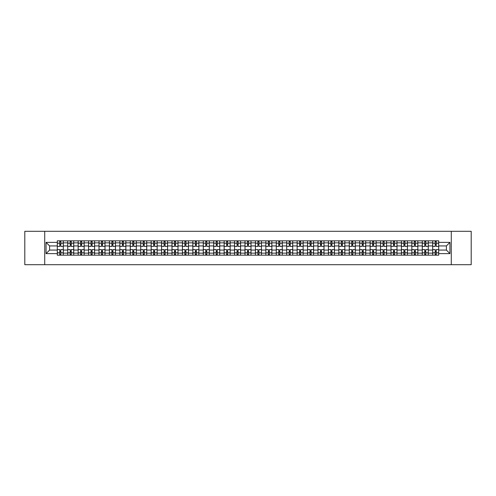 <?xml version="1.0" encoding="UTF-8"?>
<svg xmlns="http://www.w3.org/2000/svg" width="496" height="496" viewBox="0 0 496 496"><rect width="100%" height="100%" fill="white"/><g stroke="black" fill="none" stroke-linecap="round" stroke-linejoin="round"><path stroke-width="0.74" d="M451.279 264.709L471.2 264.709L471.2 231.291L24.8 231.291L24.8 264.709L451.279 264.709L451.279 231.291M67.716 255.186L67.716 242.854L63.302 242.854L63.302 255.186M63.302 242.854L63.302 240.814M67.716 242.854L67.716 240.814M73.73 240.814L73.73 255.186M78.145 255.186L78.145 240.814M84.159 240.814L84.159 255.186M88.573 255.186L88.573 240.814M94.587 240.814L94.587 255.186M99.002 255.186L99.002 240.814M105.016 240.814L105.016 255.186M109.43 255.186L109.43 240.814M115.444 240.814L115.444 255.186M119.858 255.186L119.858 240.814M125.872 240.814L125.872 255.186M130.281 255.186L130.281 240.814M136.301 240.814L136.301 255.186M140.709 255.186L140.709 240.814M146.729 240.814L146.729 255.186M151.137 255.186L151.137 240.814M157.158 240.814L157.158 255.186M161.566 255.186L161.566 240.814M167.586 240.814L167.586 255.186M171.994 255.186L171.994 240.814M178.014 240.814L178.014 255.186M182.423 255.186L182.423 240.814M188.443 240.814L188.443 255.186M192.851 255.186L192.851 240.814M198.865 240.814L198.865 255.186M203.279 255.186L203.279 240.814M209.293 240.814L209.293 255.186M213.708 255.186L213.708 240.814M219.722 240.814L219.722 255.186M224.136 255.186L224.136 240.814M230.15 240.814L230.15 255.186M234.565 255.186L234.565 240.814M240.579 240.814L240.579 255.186M244.993 255.186L244.993 240.814M251.007 240.814L251.007 255.186M255.421 255.186L255.421 240.814M261.435 240.814L261.435 255.186M265.85 255.186L265.85 240.814M271.864 240.814L271.864 255.186M276.278 255.186L276.278 240.814M282.292 240.814L282.292 255.186M286.707 255.186L286.707 240.814M292.721 240.814L292.721 255.186M297.135 255.186L297.135 240.814M303.149 240.814L303.149 255.186M307.557 255.186L307.557 240.814M313.577 240.814L313.577 255.186M317.986 255.186L317.986 240.814M324.006 240.814L324.006 255.186M328.414 255.186L328.414 240.814M334.434 240.814L334.434 255.186M338.842 255.186L338.842 240.814M344.863 240.814L344.863 255.186M349.271 255.186L349.271 240.814M355.291 240.814L355.291 255.186M359.699 255.186L359.699 240.814M365.719 240.814L365.719 255.186M370.128 255.186L370.128 240.814M376.142 240.814L376.142 255.186M380.556 255.186L380.556 240.814M386.57 240.814L386.57 255.186M390.984 255.186L390.984 240.814M396.998 240.814L396.998 255.186M401.413 255.186L401.413 240.814M407.427 240.814L407.427 255.186M411.841 255.186L411.841 240.814M417.855 240.814L417.855 255.186M422.27 255.186L422.27 240.814M428.284 240.814L428.284 255.186M432.698 255.186L432.698 240.814M432.698 250.071L428.284 250.071M422.27 250.071L417.855 250.071M411.841 250.071L407.427 250.071M401.413 250.071L396.998 250.071M390.984 250.071L386.57 250.071M380.556 250.071L376.142 250.071M370.128 250.071L365.719 250.071M359.699 250.071L355.291 250.071M349.271 250.071L344.863 250.071M338.842 250.071L334.434 250.071M328.414 250.071L324.006 250.071M317.986 250.071L313.577 250.071M307.557 250.071L303.149 250.071M297.135 250.071L292.721 250.071M286.707 250.071L282.292 250.071M276.278 250.071L271.864 250.071M265.85 250.071L261.435 250.071M255.421 250.071L251.007 250.071M244.993 250.071L240.579 250.071M234.565 250.071L230.15 250.071M224.136 250.071L219.722 250.071M213.708 250.071L209.293 250.071M203.279 250.071L198.865 250.071M192.851 250.071L188.443 250.071M182.423 250.071L178.014 250.071M171.994 250.071L167.586 250.071M161.566 250.071L157.158 250.071M151.137 250.071L146.729 250.071M140.709 250.071L136.301 250.071M130.281 250.071L125.872 250.071M119.858 250.071L115.444 250.071M109.43 250.071L105.016 250.071M99.002 250.071L94.587 250.071M88.573 250.071L84.159 250.071M78.145 250.071L73.73 250.071M67.716 250.071L63.302 250.071M432.698 245.929L428.284 245.929M422.27 245.929L417.855 245.929M411.841 245.929L407.427 245.929M401.413 245.929L396.998 245.929M390.984 245.929L386.57 245.929M380.556 245.929L376.142 245.929M370.128 245.929L365.719 245.929M359.699 245.929L355.291 245.929M349.271 245.929L344.863 245.929M338.842 245.929L334.434 245.929M328.414 245.929L324.006 245.929M317.986 245.929L313.577 245.929M307.557 245.929L303.149 245.929M297.135 245.929L292.721 245.929M286.707 245.929L282.292 245.929M276.278 245.929L271.864 245.929M265.85 245.929L261.435 245.929M255.421 245.929L251.007 245.929M244.993 245.929L240.579 245.929M234.565 245.929L230.15 245.929M224.136 245.929L219.722 245.929M213.708 245.929L209.293 245.929M203.279 245.929L198.865 245.929M192.851 245.929L188.443 245.929M182.423 245.929L178.014 245.929M171.994 245.929L167.586 245.929M161.566 245.929L157.158 245.929M151.137 245.929L146.729 245.929M140.709 245.929L136.301 245.929M130.281 245.929L125.872 245.929M119.858 245.929L115.444 245.929M109.43 245.929L105.016 245.929M99.002 245.929L94.587 245.929M88.573 245.929L84.159 245.929M78.145 245.929L73.73 245.929M67.716 245.929L63.302 245.929M49.6 250.071L57.288 250.071L57.288 245.929L49.6 245.929L49.6 250.071L46.06 253.617L46.06 242.383L57.288 242.383L57.288 245.929M438.712 245.929L438.712 250.071L446.4 250.071L446.4 245.929L438.712 245.929L438.712 240.814L57.288 240.814L57.288 242.383M438.712 242.383L449.94 242.383L449.94 253.617L438.712 253.617L438.712 250.071M57.288 250.071L57.288 255.186L438.712 255.186L438.712 253.617M57.288 253.617L46.06 253.617M44.721 264.709L44.721 231.291M60.828 254.181L59.762 254.181M59.762 241.819L60.828 241.819M71.257 254.181L70.19 254.181M70.19 241.819L71.257 241.819M81.685 254.181L80.619 254.181M80.619 241.819L81.685 241.819M92.113 254.181L91.047 254.181M91.047 241.819L92.113 241.819M102.542 254.181L101.475 254.181M101.475 241.819L102.542 241.819M112.97 254.181L111.904 254.181M111.904 241.819L112.97 241.819M123.399 254.181L122.326 254.181M122.326 241.819L123.399 241.819M133.827 254.181L132.754 254.181M132.754 241.819L133.827 241.819M144.255 254.181L143.183 254.181M143.183 241.819L144.255 241.819M154.684 254.181L153.611 254.181M153.611 241.819L154.684 241.819M165.112 254.181L164.04 254.181M164.04 241.819L165.112 241.819M175.541 254.181L174.468 254.181M174.468 241.819L175.541 241.819M185.969 254.181L184.896 254.181M184.896 241.819L185.969 241.819M196.397 254.181L195.325 254.181M195.325 241.819L196.397 241.819M206.82 254.181L205.753 254.181M205.753 241.819L206.82 241.819M217.248 254.181L216.182 254.181M216.182 241.819L217.248 241.819M227.676 254.181L226.61 254.181M226.61 241.819L227.676 241.819M238.105 254.181L237.038 254.181M237.038 241.819L238.105 241.819M248.533 254.181L247.467 254.181M247.467 241.819L248.533 241.819M258.962 254.181L257.895 254.181M257.895 241.819L258.962 241.819M269.39 254.181L268.324 254.181M268.324 241.819L269.39 241.819M279.818 254.181L278.752 254.181M278.752 241.819L279.818 241.819M290.247 254.181L289.18 254.181M289.18 241.819L290.247 241.819M300.675 254.181L299.603 254.181M299.603 241.819L300.675 241.819M311.104 254.181L310.031 254.181M310.031 241.819L311.104 241.819M321.532 254.181L320.459 254.181M320.459 241.819L321.532 241.819M331.96 254.181L330.888 254.181M330.888 241.819L331.96 241.819M342.389 254.181L341.316 254.181M341.316 241.819L342.389 241.819M352.817 254.181L351.745 254.181M351.745 241.819L352.817 241.819M363.246 254.181L362.173 254.181M362.173 241.819L363.246 241.819M373.674 254.181L372.601 254.181M372.601 241.819L373.674 241.819M384.096 254.181L383.03 254.181M383.03 241.819L384.096 241.819M394.525 254.181L393.458 254.181M393.458 241.819L394.525 241.819M404.953 254.181L403.887 254.181M403.887 241.819L404.953 241.819M415.381 254.181L414.315 254.181M414.315 241.819L415.381 241.819M425.81 254.181L424.743 254.181M424.743 241.819L425.81 241.819M436.238 254.181L435.172 254.181M435.172 241.819L436.238 241.819M46.06 242.383L49.6 245.929M446.4 250.071L449.94 253.617M446.4 245.929L449.94 242.383M63.271 255.186L63.271 246.431L60.828 246.431L60.828 240.814M59.762 240.814L59.762 246.431L57.319 246.431L57.319 240.814M63.271 246.431L63.271 240.814M57.319 255.186L57.319 249.569L59.762 249.569L59.762 255.186M60.828 255.186L60.828 249.569L63.271 249.569M59.762 244.956L60.828 244.956M57.319 249.569L57.319 246.431M60.828 251.044L59.762 251.044M60.828 254.318L59.762 254.318M59.762 251.912L60.828 251.912M60.828 244.088L59.762 244.088M59.762 241.682L60.828 241.682M73.699 255.186L73.699 246.431L71.257 246.431L71.257 240.814M70.19 240.814L70.19 246.431L67.747 246.431L67.747 240.814M73.699 246.431L73.699 240.814M67.747 255.186L67.747 249.569L70.19 249.569L70.19 255.186M71.257 255.186L71.257 249.569L73.699 249.569M70.19 244.956L71.257 244.956M67.747 249.569L67.747 246.431M71.257 251.044L70.19 251.044M71.257 254.318L70.19 254.318M70.19 251.912L71.257 251.912M71.257 244.088L70.19 244.088M70.19 241.682L71.257 241.682M84.128 255.186L84.128 246.431L81.685 246.431L81.685 240.814M80.619 240.814L80.619 246.431L78.176 246.431L78.176 240.814M84.128 246.431L84.128 240.814M78.176 255.186L78.176 249.569L80.619 249.569L80.619 255.186M81.685 255.186L81.685 249.569L84.128 249.569M80.619 244.956L81.685 244.956M78.176 249.569L78.176 246.431M81.685 251.044L80.619 251.044M81.685 254.318L80.619 254.318M80.619 251.912L81.685 251.912M81.685 244.088L80.619 244.088M80.619 241.682L81.685 241.682M94.556 255.186L94.556 246.431L92.113 246.431L92.113 240.814M91.047 240.814L91.047 246.431L88.604 246.431L88.604 240.814M94.556 246.431L94.556 240.814M88.604 255.186L88.604 249.569L91.047 249.569L91.047 255.186M92.113 255.186L92.113 249.569L94.556 249.569M91.047 244.956L92.113 244.956M88.604 249.569L88.604 246.431M92.113 251.044L91.047 251.044M92.113 254.318L91.047 254.318M91.047 251.912L92.113 251.912M92.113 244.088L91.047 244.088M91.047 241.682L92.113 241.682M104.985 255.186L104.985 246.431L102.542 246.431L102.542 240.814M101.475 240.814L101.475 246.431L99.033 246.431L99.033 240.814M104.985 246.431L104.985 240.814M99.033 255.186L99.033 249.569L101.475 249.569L101.475 255.186M102.542 255.186L102.542 249.569L104.985 249.569M101.475 244.956L102.542 244.956M99.033 249.569L99.033 246.431M102.542 251.044L101.475 251.044M102.542 254.318L101.475 254.318M101.475 251.912L102.542 251.912M102.542 244.088L101.475 244.088M101.475 241.682L102.542 241.682M115.413 255.186L115.413 246.431L112.97 246.431L112.97 240.814M111.904 240.814L111.904 246.431L109.461 246.431L109.461 240.814M115.413 246.431L115.413 240.814M109.461 255.186L109.461 249.569L111.904 249.569L111.904 255.186M112.97 255.186L112.97 249.569L115.413 249.569M111.904 244.956L112.97 244.956M109.461 249.569L109.461 246.431M112.97 251.044L111.904 251.044M112.97 254.318L111.904 254.318M111.904 251.912L112.97 251.912M112.97 244.088L111.904 244.088M111.904 241.682L112.97 241.682M125.835 255.186L125.835 246.431L123.399 246.431L123.399 240.814M122.326 240.814L122.326 246.431L119.889 246.431L119.889 240.814M125.835 246.431L125.835 240.814M119.889 255.186L119.889 249.569L122.326 249.569L122.326 255.186M123.399 255.186L123.399 249.569L125.835 249.569M122.326 244.956L123.399 244.956M119.889 249.569L119.889 246.431M123.399 251.044L122.326 251.044M123.399 254.318L122.326 254.318M122.326 251.912L123.399 251.912M123.399 244.088L122.326 244.088M122.326 241.682L123.399 241.682M136.264 255.186L136.264 246.431L133.827 246.431L133.827 240.814M132.754 240.814L132.754 246.431L130.318 246.431L130.318 240.814M136.264 246.431L136.264 240.814M130.318 255.186L130.318 249.569L132.754 249.569L132.754 255.186M133.827 255.186L133.827 249.569L136.264 249.569M132.754 244.956L133.827 244.956M130.318 249.569L130.318 246.431M133.827 251.044L132.754 251.044M133.827 254.318L132.754 254.318M132.754 251.912L133.827 251.912M133.827 244.088L132.754 244.088M132.754 241.682L133.827 241.682M146.692 255.186L146.692 246.431L144.255 246.431L144.255 240.814M143.183 240.814L143.183 246.431L140.746 246.431L140.746 240.814M146.692 246.431L146.692 240.814M140.746 255.186L140.746 249.569L143.183 249.569L143.183 255.186M144.255 255.186L144.255 249.569L146.692 249.569M143.183 244.956L144.255 244.956M140.746 249.569L140.746 246.431M144.255 251.044L143.183 251.044M144.255 254.318L143.183 254.318M143.183 251.912L144.255 251.912M144.255 244.088L143.183 244.088M143.183 241.682L144.255 241.682M157.12 255.186L157.12 246.431L154.684 246.431L154.684 240.814M153.611 240.814L153.611 246.431L151.175 246.431L151.175 240.814M157.12 246.431L157.12 240.814M151.175 255.186L151.175 249.569L153.611 249.569L153.611 255.186M154.684 255.186L154.684 249.569L157.12 249.569M153.611 244.956L154.684 244.956M151.175 249.569L151.175 246.431M154.684 251.044L153.611 251.044M154.684 254.318L153.611 254.318M153.611 251.912L154.684 251.912M154.684 244.088L153.611 244.088M153.611 241.682L154.684 241.682M167.549 255.186L167.549 246.431L165.112 246.431L165.112 240.814M164.04 240.814L164.04 246.431L161.603 246.431L161.603 240.814M167.549 246.431L167.549 240.814M161.603 255.186L161.603 249.569L164.04 249.569L164.04 255.186M165.112 255.186L165.112 249.569L167.549 249.569M164.04 244.956L165.112 244.956M161.603 249.569L161.603 246.431M165.112 251.044L164.04 251.044M165.112 254.318L164.04 254.318M164.04 251.912L165.112 251.912M165.112 244.088L164.04 244.088M164.04 241.682L165.112 241.682M177.977 255.186L177.977 246.431L175.541 246.431L175.541 240.814M174.468 240.814L174.468 246.431L172.031 246.431L172.031 240.814M177.977 246.431L177.977 240.814M172.031 255.186L172.031 249.569L174.468 249.569L174.468 255.186M175.541 255.186L175.541 249.569L177.977 249.569M174.468 244.956L175.541 244.956M172.031 249.569L172.031 246.431M175.541 251.044L174.468 251.044M175.541 254.318L174.468 254.318M174.468 251.912L175.541 251.912M175.541 244.088L174.468 244.088M174.468 241.682L175.541 241.682M188.406 255.186L188.406 246.431L185.969 246.431L185.969 240.814M184.896 240.814L184.896 246.431L182.46 246.431L182.46 240.814M188.406 246.431L188.406 240.814M182.46 255.186L182.46 249.569L184.896 249.569L184.896 255.186M185.969 255.186L185.969 249.569L188.406 249.569M184.896 244.956L185.969 244.956M182.46 249.569L182.46 246.431M185.969 251.044L184.896 251.044M185.969 254.318L184.896 254.318M184.896 251.912L185.969 251.912M185.969 244.088L184.896 244.088M184.896 241.682L185.969 241.682M198.834 255.186L198.834 246.431L196.397 246.431L196.397 240.814M195.325 240.814L195.325 246.431L192.888 246.431L192.888 240.814M198.834 246.431L198.834 240.814M192.888 255.186L192.888 249.569L195.325 249.569L195.325 255.186M196.397 255.186L196.397 249.569L198.834 249.569M195.325 244.956L196.397 244.956M192.888 249.569L192.888 246.431M196.397 251.044L195.325 251.044M196.397 254.318L195.325 254.318M195.325 251.912L196.397 251.912M196.397 244.088L195.325 244.088M195.325 241.682L196.397 241.682M209.262 255.186L209.262 246.431L206.82 246.431L206.82 240.814M205.753 240.814L205.753 246.431L203.31 246.431L203.31 240.814M209.262 246.431L209.262 240.814M203.31 255.186L203.31 249.569L205.753 249.569L205.753 255.186M206.82 255.186L206.82 249.569L209.262 249.569M205.753 244.956L206.82 244.956M203.31 249.569L203.31 246.431M206.82 251.044L205.753 251.044M206.82 254.318L205.753 254.318M205.753 251.912L206.82 251.912M206.82 244.088L205.753 244.088M205.753 241.682L206.82 241.682M219.691 255.186L219.691 246.431L217.248 246.431L217.248 240.814M216.182 240.814L216.182 246.431L213.739 246.431L213.739 240.814M219.691 246.431L219.691 240.814M213.739 255.186L213.739 249.569L216.182 249.569L216.182 255.186M217.248 255.186L217.248 249.569L219.691 249.569M216.182 244.956L217.248 244.956M213.739 249.569L213.739 246.431M217.248 251.044L216.182 251.044M217.248 254.318L216.182 254.318M216.182 251.912L217.248 251.912M217.248 244.088L216.182 244.088M216.182 241.682L217.248 241.682M230.119 255.186L230.119 246.431L227.676 246.431L227.676 240.814M226.61 240.814L226.61 246.431L224.167 246.431L224.167 240.814M230.119 246.431L230.119 240.814M224.167 255.186L224.167 249.569L226.61 249.569L226.61 255.186M227.676 255.186L227.676 249.569L230.119 249.569M226.61 244.956L227.676 244.956M224.167 249.569L224.167 246.431M227.676 251.044L226.61 251.044M227.676 254.318L226.61 254.318M226.61 251.912L227.676 251.912M227.676 244.088L226.61 244.088M226.61 241.682L227.676 241.682M240.548 255.186L240.548 246.431L238.105 246.431L238.105 240.814M237.038 240.814L237.038 246.431L234.596 246.431L234.596 240.814M240.548 246.431L240.548 240.814M234.596 255.186L234.596 249.569L237.038 249.569L237.038 255.186M238.105 255.186L238.105 249.569L240.548 249.569M237.038 244.956L238.105 244.956M234.596 249.569L234.596 246.431M238.105 251.044L237.038 251.044M238.105 254.318L237.038 254.318M237.038 251.912L238.105 251.912M238.105 244.088L237.038 244.088M237.038 241.682L238.105 241.682M250.976 255.186L250.976 246.431L248.533 246.431L248.533 240.814M247.467 240.814L247.467 246.431L245.024 246.431L245.024 240.814M250.976 246.431L250.976 240.814M245.024 255.186L245.024 249.569L247.467 249.569L247.467 255.186M248.533 255.186L248.533 249.569L250.976 249.569M247.467 244.956L248.533 244.956M245.024 249.569L245.024 246.431M248.533 251.044L247.467 251.044M248.533 254.318L247.467 254.318M247.467 251.912L248.533 251.912M248.533 244.088L247.467 244.088M247.467 241.682L248.533 241.682M261.404 255.186L261.404 246.431L258.962 246.431L258.962 240.814M257.895 240.814L257.895 246.431L255.452 246.431L255.452 240.814M261.404 246.431L261.404 240.814M255.452 255.186L255.452 249.569L257.895 249.569L257.895 255.186M258.962 255.186L258.962 249.569L261.404 249.569M257.895 244.956L258.962 244.956M255.452 249.569L255.452 246.431M258.962 251.044L257.895 251.044M258.962 254.318L257.895 254.318M257.895 251.912L258.962 251.912M258.962 244.088L257.895 244.088M257.895 241.682L258.962 241.682M271.833 255.186L271.833 246.431L269.39 246.431L269.39 240.814M268.324 240.814L268.324 246.431L265.881 246.431L265.881 240.814M271.833 246.431L271.833 240.814M265.881 255.186L265.881 249.569L268.324 249.569L268.324 255.186M269.39 255.186L269.39 249.569L271.833 249.569M268.324 244.956L269.39 244.956M265.881 249.569L265.881 246.431M269.39 251.044L268.324 251.044M269.39 254.318L268.324 254.318M268.324 251.912L269.39 251.912M269.39 244.088L268.324 244.088M268.324 241.682L269.39 241.682M282.261 255.186L282.261 246.431L279.818 246.431L279.818 240.814M278.752 240.814L278.752 246.431L276.309 246.431L276.309 240.814M282.261 246.431L282.261 240.814M276.309 255.186L276.309 249.569L278.752 249.569L278.752 255.186M279.818 255.186L279.818 249.569L282.261 249.569M278.752 244.956L279.818 244.956M276.309 249.569L276.309 246.431M279.818 251.044L278.752 251.044M279.818 254.318L278.752 254.318M278.752 251.912L279.818 251.912M279.818 244.088L278.752 244.088M278.752 241.682L279.818 241.682M292.69 255.186L292.69 246.431L290.247 246.431L290.247 240.814M289.18 240.814L289.18 246.431L286.738 246.431L286.738 240.814M292.69 246.431L292.69 240.814M286.738 255.186L286.738 249.569L289.18 249.569L289.18 255.186M290.247 255.186L290.247 249.569L292.69 249.569M289.18 244.956L290.247 244.956M286.738 249.569L286.738 246.431M290.247 251.044L289.18 251.044M290.247 254.318L289.18 254.318M289.18 251.912L290.247 251.912M290.247 244.088L289.18 244.088M289.18 241.682L290.247 241.682M303.112 255.186L303.112 246.431L300.675 246.431L300.675 240.814M299.603 240.814L299.603 246.431L297.166 246.431L297.166 240.814M303.112 246.431L303.112 240.814M297.166 255.186L297.166 249.569L299.603 249.569L299.603 255.186M300.675 255.186L300.675 249.569L303.112 249.569M299.603 244.956L300.675 244.956M297.166 249.569L297.166 246.431M300.675 251.044L299.603 251.044M300.675 254.318L299.603 254.318M299.603 251.912L300.675 251.912M300.675 244.088L299.603 244.088M299.603 241.682L300.675 241.682M313.54 255.186L313.54 246.431L311.104 246.431L311.104 240.814M310.031 240.814L310.031 246.431L307.594 246.431L307.594 240.814M313.54 246.431L313.54 240.814M307.594 255.186L307.594 249.569L310.031 249.569L310.031 255.186M311.104 255.186L311.104 249.569L313.54 249.569M310.031 244.956L311.104 244.956M307.594 249.569L307.594 246.431M311.104 251.044L310.031 251.044M311.104 254.318L310.031 254.318M310.031 251.912L311.104 251.912M311.104 244.088L310.031 244.088M310.031 241.682L311.104 241.682M323.969 255.186L323.969 246.431L321.532 246.431L321.532 240.814M320.459 240.814L320.459 246.431L318.023 246.431L318.023 240.814M323.969 246.431L323.969 240.814M318.023 255.186L318.023 249.569L320.459 249.569L320.459 255.186M321.532 255.186L321.532 249.569L323.969 249.569M320.459 244.956L321.532 244.956M318.023 249.569L318.023 246.431M321.532 251.044L320.459 251.044M321.532 254.318L320.459 254.318M320.459 251.912L321.532 251.912M321.532 244.088L320.459 244.088M320.459 241.682L321.532 241.682M334.397 255.186L334.397 246.431L331.96 246.431L331.96 240.814M330.888 240.814L330.888 246.431L328.451 246.431L328.451 240.814M334.397 246.431L334.397 240.814M328.451 255.186L328.451 249.569L330.888 249.569L330.888 255.186M331.96 255.186L331.96 249.569L334.397 249.569M330.888 244.956L331.96 244.956M328.451 249.569L328.451 246.431M331.96 251.044L330.888 251.044M331.96 254.318L330.888 254.318M330.888 251.912L331.96 251.912M331.96 244.088L330.888 244.088M330.888 241.682L331.96 241.682M344.825 255.186L344.825 246.431L342.389 246.431L342.389 240.814M341.316 240.814L341.316 246.431L338.88 246.431L338.88 240.814M344.825 246.431L344.825 240.814M338.88 255.186L338.88 249.569L341.316 249.569L341.316 255.186M342.389 255.186L342.389 249.569L344.825 249.569M341.316 244.956L342.389 244.956M338.88 249.569L338.88 246.431M342.389 251.044L341.316 251.044M342.389 254.318L341.316 254.318M341.316 251.912L342.389 251.912M342.389 244.088L341.316 244.088M341.316 241.682L342.389 241.682M355.254 255.186L355.254 246.431L352.817 246.431L352.817 240.814M351.745 240.814L351.745 246.431L349.308 246.431L349.308 240.814M355.254 246.431L355.254 240.814M349.308 255.186L349.308 249.569L351.745 249.569L351.745 255.186M352.817 255.186L352.817 249.569L355.254 249.569M351.745 244.956L352.817 244.956M349.308 249.569L349.308 246.431M352.817 251.044L351.745 251.044M352.817 254.318L351.745 254.318M351.745 251.912L352.817 251.912M352.817 244.088L351.745 244.088M351.745 241.682L352.817 241.682M365.682 255.186L365.682 246.431L363.246 246.431L363.246 240.814M362.173 240.814L362.173 246.431L359.736 246.431L359.736 240.814M365.682 246.431L365.682 240.814M359.736 255.186L359.736 249.569L362.173 249.569L362.173 255.186M363.246 255.186L363.246 249.569L365.682 249.569M362.173 244.956L363.246 244.956M359.736 249.569L359.736 246.431M363.246 251.044L362.173 251.044M363.246 254.318L362.173 254.318M362.173 251.912L363.246 251.912M363.246 244.088L362.173 244.088M362.173 241.682L363.246 241.682M376.111 255.186L376.111 246.431L373.674 246.431L373.674 240.814M372.601 240.814L372.601 246.431L370.165 246.431L370.165 240.814M376.111 246.431L376.111 240.814M370.165 255.186L370.165 249.569L372.601 249.569L372.601 255.186M373.674 255.186L373.674 249.569L376.111 249.569M372.601 244.956L373.674 244.956M370.165 249.569L370.165 246.431M373.674 251.044L372.601 251.044M373.674 254.318L372.601 254.318M372.601 251.912L373.674 251.912M373.674 244.088L372.601 244.088M372.601 241.682L373.674 241.682M386.539 255.186L386.539 246.431L384.096 246.431L384.096 240.814M383.03 240.814L383.03 246.431L380.587 246.431L380.587 240.814M386.539 246.431L386.539 240.814M380.587 255.186L380.587 249.569L383.03 249.569L383.03 255.186M384.096 255.186L384.096 249.569L386.539 249.569M383.03 244.956L384.096 244.956M380.587 249.569L380.587 246.431M384.096 251.044L383.03 251.044M384.096 254.318L383.03 254.318M383.03 251.912L384.096 251.912M384.096 244.088L383.03 244.088M383.03 241.682L384.096 241.682M396.967 255.186L396.967 246.431L394.525 246.431L394.525 240.814M393.458 240.814L393.458 246.431L391.015 246.431L391.015 240.814M396.967 246.431L396.967 240.814M391.015 255.186L391.015 249.569L393.458 249.569L393.458 255.186M394.525 255.186L394.525 249.569L396.967 249.569M393.458 244.956L394.525 244.956M391.015 249.569L391.015 246.431M394.525 251.044L393.458 251.044M394.525 254.318L393.458 254.318M393.458 251.912L394.525 251.912M394.525 244.088L393.458 244.088M393.458 241.682L394.525 241.682M407.396 255.186L407.396 246.431L404.953 246.431L404.953 240.814M403.887 240.814L403.887 246.431L401.444 246.431L401.444 240.814M407.396 246.431L407.396 240.814M401.444 255.186L401.444 249.569L403.887 249.569L403.887 255.186M404.953 255.186L404.953 249.569L407.396 249.569M403.887 244.956L404.953 244.956M401.444 249.569L401.444 246.431M404.953 251.044L403.887 251.044M404.953 254.318L403.887 254.318M403.887 251.912L404.953 251.912M404.953 244.088L403.887 244.088M403.887 241.682L404.953 241.682M417.824 255.186L417.824 246.431L415.381 246.431L415.381 240.814M414.315 240.814L414.315 246.431L411.872 246.431L411.872 240.814M417.824 246.431L417.824 240.814M411.872 255.186L411.872 249.569L414.315 249.569L414.315 255.186M415.381 255.186L415.381 249.569L417.824 249.569M414.315 244.956L415.381 244.956M411.872 249.569L411.872 246.431M415.381 251.044L414.315 251.044M415.381 254.318L414.315 254.318M414.315 251.912L415.381 251.912M415.381 244.088L414.315 244.088M414.315 241.682L415.381 241.682M428.253 255.186L428.253 246.431L425.81 246.431L425.81 240.814M424.743 240.814L424.743 246.431L422.301 246.431L422.301 240.814M428.253 246.431L428.253 240.814M422.301 255.186L422.301 249.569L424.743 249.569L424.743 255.186M425.81 255.186L425.81 249.569L428.253 249.569M424.743 244.956L425.81 244.956M422.301 249.569L422.301 246.431M425.81 251.044L424.743 251.044M425.81 254.318L424.743 254.318M424.743 251.912L425.81 251.912M425.81 244.088L424.743 244.088M424.743 241.682L425.81 241.682M438.681 255.186L438.681 246.431L436.238 246.431L436.238 240.814M435.172 240.814L435.172 246.431L432.729 246.431L432.729 240.814M438.681 246.431L438.681 240.814M432.729 255.186L432.729 249.569L435.172 249.569L435.172 255.186M436.238 255.186L436.238 249.569L438.681 249.569M435.172 244.956L436.238 244.956M432.729 249.569L432.729 246.431M436.238 251.044L435.172 251.044M436.238 254.318L435.172 254.318M435.172 251.912L436.238 251.912M436.238 244.088L435.172 244.088M435.172 241.682L436.238 241.682M422.27 242.854L417.855 242.854M411.841 242.854L407.427 242.854M401.413 242.854L396.998 242.854M390.984 242.854L386.57 242.854M380.556 242.854L376.142 242.854M370.128 242.854L365.719 242.854M359.699 242.854L355.291 242.854M349.271 242.854L344.863 242.854M338.842 242.854L334.434 242.854M328.414 242.854L324.006 242.854M317.986 242.854L313.577 242.854M307.557 242.854L303.149 242.854M297.135 242.854L292.721 242.854M286.707 242.854L282.292 242.854M276.278 242.854L271.864 242.854M265.85 242.854L261.435 242.854M255.421 242.854L251.007 242.854M244.993 242.854L240.579 242.854M234.565 242.854L230.15 242.854M224.136 242.854L219.722 242.854M213.708 242.854L209.293 242.854M203.279 242.854L198.865 242.854M192.851 242.854L188.443 242.854M182.423 242.854L178.014 242.854M171.994 242.854L167.586 242.854M161.566 242.854L157.158 242.854M151.137 242.854L146.729 242.854M140.709 242.854L136.301 242.854M130.281 242.854L125.872 242.854M119.858 242.854L115.444 242.854M109.43 242.854L105.016 242.854M99.002 242.854L94.587 242.854M88.573 242.854L84.159 242.854M78.145 242.854L73.73 242.854M432.698 242.854L428.284 242.854M422.27 253.146L417.855 253.146M411.841 253.146L407.427 253.146M401.413 253.146L396.998 253.146M390.984 253.146L386.57 253.146M380.556 253.146L376.142 253.146M370.128 253.146L365.719 253.146M359.699 253.146L355.291 253.146M349.271 253.146L344.863 253.146M338.842 253.146L334.434 253.146M328.414 253.146L324.006 253.146M317.986 253.146L313.577 253.146M307.557 253.146L303.149 253.146M297.135 253.146L292.721 253.146M286.707 253.146L282.292 253.146M276.278 253.146L271.864 253.146M265.85 253.146L261.435 253.146M255.421 253.146L251.007 253.146M244.993 253.146L240.579 253.146M234.565 253.146L230.15 253.146M224.136 253.146L219.722 253.146M213.708 253.146L209.293 253.146M203.279 253.146L198.865 253.146M192.851 253.146L188.443 253.146M182.423 253.146L178.014 253.146M171.994 253.146L167.586 253.146M161.566 253.146L157.158 253.146M151.137 253.146L146.729 253.146M140.709 253.146L136.301 253.146M130.281 253.146L125.872 253.146M119.858 253.146L115.444 253.146M109.43 253.146L105.016 253.146M99.002 253.146L94.587 253.146M88.573 253.146L84.159 253.146M78.145 253.146L73.73 253.146M67.716 253.146L63.302 253.146M432.698 253.146L428.284 253.146M63.271 243.121L60.828 243.121M59.762 243.121L57.319 243.121M59.762 243.207L57.319 243.207M59.762 252.793L57.319 252.793M59.762 252.879L57.319 252.879M63.271 252.879L60.828 252.879M63.271 243.207L60.828 243.207M63.271 252.793L60.828 252.793M73.699 243.121L71.257 243.121M70.19 243.121L67.747 243.121M70.19 243.207L67.747 243.207M70.19 252.793L67.747 252.793M70.19 252.879L67.747 252.879M73.699 252.879L71.257 252.879M73.699 243.207L71.257 243.207M73.699 252.793L71.257 252.793M84.128 243.121L81.685 243.121M80.619 243.121L78.176 243.121M80.619 243.207L78.176 243.207M80.619 252.793L78.176 252.793M80.619 252.879L78.176 252.879M84.128 252.879L81.685 252.879M84.128 243.207L81.685 243.207M84.128 252.793L81.685 252.793M94.556 243.121L92.113 243.121M91.047 243.121L88.604 243.121M91.047 243.207L88.604 243.207M91.047 252.793L88.604 252.793M91.047 252.879L88.604 252.879M94.556 252.879L92.113 252.879M94.556 243.207L92.113 243.207M94.556 252.793L92.113 252.793M104.985 243.121L102.542 243.121M101.475 243.121L99.033 243.121M101.475 243.207L99.033 243.207M101.475 252.793L99.033 252.793M101.475 252.879L99.033 252.879M104.985 252.879L102.542 252.879M104.985 243.207L102.542 243.207M104.985 252.793L102.542 252.793M115.413 243.121L112.97 243.121M111.904 243.121L109.461 243.121M111.904 243.207L109.461 243.207M111.904 252.793L109.461 252.793M111.904 252.879L109.461 252.879M115.413 252.879L112.97 252.879M115.413 243.207L112.97 243.207M115.413 252.793L112.97 252.793M125.835 243.121L123.399 243.121M122.326 243.121L119.889 243.121M122.326 243.207L119.889 243.207M122.326 252.793L119.889 252.793M122.326 252.879L119.889 252.879M125.835 252.879L123.399 252.879M125.835 243.207L123.399 243.207M125.835 252.793L123.399 252.793M136.264 243.121L133.827 243.121M132.754 243.121L130.318 243.121M132.754 243.207L130.318 243.207M132.754 252.793L130.318 252.793M132.754 252.879L130.318 252.879M136.264 252.879L133.827 252.879M136.264 243.207L133.827 243.207M136.264 252.793L133.827 252.793M146.692 243.121L144.255 243.121M143.183 243.121L140.746 243.121M143.183 243.207L140.746 243.207M143.183 252.793L140.746 252.793M143.183 252.879L140.746 252.879M146.692 252.879L144.255 252.879M146.692 243.207L144.255 243.207M146.692 252.793L144.255 252.793M157.12 243.121L154.684 243.121M153.611 243.121L151.175 243.121M153.611 243.207L151.175 243.207M153.611 252.793L151.175 252.793M153.611 252.879L151.175 252.879M157.12 252.879L154.684 252.879M157.12 243.207L154.684 243.207M157.12 252.793L154.684 252.793M167.549 243.121L165.112 243.121M164.04 243.121L161.603 243.121M164.04 243.207L161.603 243.207M164.04 252.793L161.603 252.793M164.04 252.879L161.603 252.879M167.549 252.879L165.112 252.879M167.549 243.207L165.112 243.207M167.549 252.793L165.112 252.793M177.977 243.121L175.541 243.121M174.468 243.121L172.031 243.121M174.468 243.207L172.031 243.207M174.468 252.793L172.031 252.793M174.468 252.879L172.031 252.879M177.977 252.879L175.541 252.879M177.977 243.207L175.541 243.207M177.977 252.793L175.541 252.793M188.406 243.121L185.969 243.121M184.896 243.121L182.46 243.121M184.896 243.207L182.46 243.207M184.896 252.793L182.46 252.793M184.896 252.879L182.46 252.879M188.406 252.879L185.969 252.879M188.406 243.207L185.969 243.207M188.406 252.793L185.969 252.793M198.834 243.121L196.397 243.121M195.325 243.121L192.888 243.121M195.325 243.207L192.888 243.207M195.325 252.793L192.888 252.793M195.325 252.879L192.888 252.879M198.834 252.879L196.397 252.879M198.834 243.207L196.397 243.207M198.834 252.793L196.397 252.793M209.262 243.121L206.82 243.121M205.753 243.121L203.31 243.121M205.753 243.207L203.31 243.207M205.753 252.793L203.31 252.793M205.753 252.879L203.31 252.879M209.262 252.879L206.82 252.879M209.262 243.207L206.82 243.207M209.262 252.793L206.82 252.793M219.691 243.121L217.248 243.121M216.182 243.121L213.739 243.121M216.182 243.207L213.739 243.207M216.182 252.793L213.739 252.793M216.182 252.879L213.739 252.879M219.691 252.879L217.248 252.879M219.691 243.207L217.248 243.207M219.691 252.793L217.248 252.793M230.119 243.121L227.676 243.121M226.61 243.121L224.167 243.121M226.61 243.207L224.167 243.207M226.61 252.793L224.167 252.793M226.61 252.879L224.167 252.879M230.119 252.879L227.676 252.879M230.119 243.207L227.676 243.207M230.119 252.793L227.676 252.793M240.548 243.121L238.105 243.121M237.038 243.121L234.596 243.121M237.038 243.207L234.596 243.207M237.038 252.793L234.596 252.793M237.038 252.879L234.596 252.879M240.548 252.879L238.105 252.879M240.548 243.207L238.105 243.207M240.548 252.793L238.105 252.793M250.976 243.121L248.533 243.121M247.467 243.121L245.024 243.121M247.467 243.207L245.024 243.207M247.467 252.793L245.024 252.793M247.467 252.879L245.024 252.879M250.976 252.879L248.533 252.879M250.976 243.207L248.533 243.207M250.976 252.793L248.533 252.793M261.404 243.121L258.962 243.121M257.895 243.121L255.452 243.121M257.895 243.207L255.452 243.207M257.895 252.793L255.452 252.793M257.895 252.879L255.452 252.879M261.404 252.879L258.962 252.879M261.404 243.207L258.962 243.207M261.404 252.793L258.962 252.793M271.833 243.121L269.39 243.121M268.324 243.121L265.881 243.121M268.324 243.207L265.881 243.207M268.324 252.793L265.881 252.793M268.324 252.879L265.881 252.879M271.833 252.879L269.39 252.879M271.833 243.207L269.39 243.207M271.833 252.793L269.39 252.793M282.261 243.121L279.818 243.121M278.752 243.121L276.309 243.121M278.752 243.207L276.309 243.207M278.752 252.793L276.309 252.793M278.752 252.879L276.309 252.879M282.261 252.879L279.818 252.879M282.261 243.207L279.818 243.207M282.261 252.793L279.818 252.793M292.69 243.121L290.247 243.121M289.18 243.121L286.738 243.121M289.18 243.207L286.738 243.207M289.18 252.793L286.738 252.793M289.18 252.879L286.738 252.879M292.69 252.879L290.247 252.879M292.69 243.207L290.247 243.207M292.69 252.793L290.247 252.793M303.112 243.121L300.675 243.121M299.603 243.121L297.166 243.121M299.603 243.207L297.166 243.207M299.603 252.793L297.166 252.793M299.603 252.879L297.166 252.879M303.112 252.879L300.675 252.879M303.112 243.207L300.675 243.207M303.112 252.793L300.675 252.793M313.54 243.121L311.104 243.121M310.031 243.121L307.594 243.121M310.031 243.207L307.594 243.207M310.031 252.793L307.594 252.793M310.031 252.879L307.594 252.879M313.54 252.879L311.104 252.879M313.54 243.207L311.104 243.207M313.54 252.793L311.104 252.793M323.969 243.121L321.532 243.121M320.459 243.121L318.023 243.121M320.459 243.207L318.023 243.207M320.459 252.793L318.023 252.793M320.459 252.879L318.023 252.879M323.969 252.879L321.532 252.879M323.969 243.207L321.532 243.207M323.969 252.793L321.532 252.793M334.397 243.121L331.96 243.121M330.888 243.121L328.451 243.121M330.888 243.207L328.451 243.207M330.888 252.793L328.451 252.793M330.888 252.879L328.451 252.879M334.397 252.879L331.96 252.879M334.397 243.207L331.96 243.207M334.397 252.793L331.96 252.793M344.825 243.121L342.389 243.121M341.316 243.121L338.88 243.121M341.316 243.207L338.88 243.207M341.316 252.793L338.88 252.793M341.316 252.879L338.88 252.879M344.825 252.879L342.389 252.879M344.825 243.207L342.389 243.207M344.825 252.793L342.389 252.793M355.254 243.121L352.817 243.121M351.745 243.121L349.308 243.121M351.745 243.207L349.308 243.207M351.745 252.793L349.308 252.793M351.745 252.879L349.308 252.879M355.254 252.879L352.817 252.879M355.254 243.207L352.817 243.207M355.254 252.793L352.817 252.793M365.682 243.121L363.246 243.121M362.173 243.121L359.736 243.121M362.173 243.207L359.736 243.207M362.173 252.793L359.736 252.793M362.173 252.879L359.736 252.879M365.682 252.879L363.246 252.879M365.682 243.207L363.246 243.207M365.682 252.793L363.246 252.793M376.111 243.121L373.674 243.121M372.601 243.121L370.165 243.121M372.601 243.207L370.165 243.207M372.601 252.793L370.165 252.793M372.601 252.879L370.165 252.879M376.111 252.879L373.674 252.879M376.111 243.207L373.674 243.207M376.111 252.793L373.674 252.793M386.539 243.121L384.096 243.121M383.03 243.121L380.587 243.121M383.03 243.207L380.587 243.207M383.03 252.793L380.587 252.793M383.03 252.879L380.587 252.879M386.539 252.879L384.096 252.879M386.539 243.207L384.096 243.207M386.539 252.793L384.096 252.793M396.967 243.121L394.525 243.121M393.458 243.121L391.015 243.121M393.458 243.207L391.015 243.207M393.458 252.793L391.015 252.793M393.458 252.879L391.015 252.879M396.967 252.879L394.525 252.879M396.967 243.207L394.525 243.207M396.967 252.793L394.525 252.793M407.396 243.121L404.953 243.121M403.887 243.121L401.444 243.121M403.887 243.207L401.444 243.207M403.887 252.793L401.444 252.793M403.887 252.879L401.444 252.879M407.396 252.879L404.953 252.879M407.396 243.207L404.953 243.207M407.396 252.793L404.953 252.793M417.824 243.121L415.381 243.121M414.315 243.121L411.872 243.121M414.315 243.207L411.872 243.207M414.315 252.793L411.872 252.793M414.315 252.879L411.872 252.879M417.824 252.879L415.381 252.879M417.824 243.207L415.381 243.207M417.824 252.793L415.381 252.793M428.253 243.121L425.81 243.121M424.743 243.121L422.301 243.121M424.743 243.207L422.301 243.207M424.743 252.793L422.301 252.793M424.743 252.879L422.301 252.879M428.253 252.879L425.81 252.879M428.253 243.207L425.81 243.207M428.253 252.793L425.81 252.793M438.681 243.121L436.238 243.121M435.172 243.121L432.729 243.121M435.172 243.207L432.729 243.207M435.172 252.793L432.729 252.793M435.172 252.879L432.729 252.879M438.681 252.879L436.238 252.879M438.681 243.207L436.238 243.207M438.681 252.793L436.238 252.793"/></g></svg>
